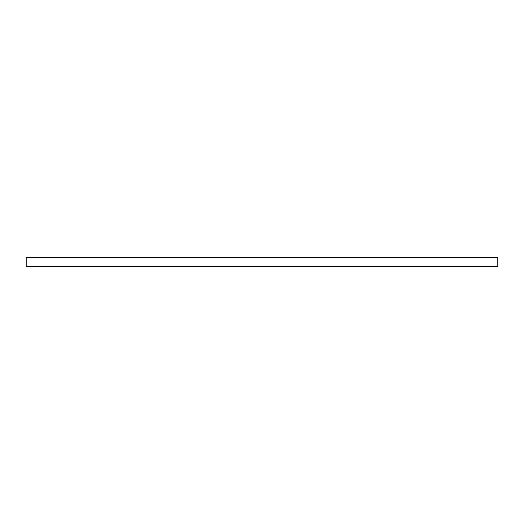 <?xml version="1.0" encoding="UTF-8"?>
<svg xmlns="http://www.w3.org/2000/svg" width="524" height="524" viewBox="0 0 524 524"><rect width="100%" height="100%" fill="white"/><g stroke="black" fill="none" stroke-linecap="round" stroke-linejoin="round"><path stroke-width="0.79" d="M26.2 257.756L26.2 266.244L497.8 266.244L497.8 257.756L26.2 257.756"/></g></svg>
